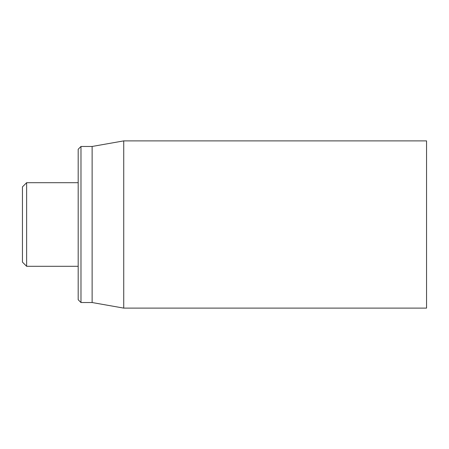 <?xml version="1.0" encoding="UTF-8"?>
<svg xmlns="http://www.w3.org/2000/svg" width="449" height="449" viewBox="0 0 449 449"><rect width="100%" height="100%" fill="white"/><g stroke="black" fill="none" stroke-linecap="round" stroke-linejoin="round"><path stroke-width="0.67" d="M426.55 224.5L426.55 140.891L123.733 140.891L123.733 308.109L426.55 308.109L426.55 224.5M78.188 224.5L78.188 299.747L80.977 302.531L80.977 146.469L78.188 149.253L78.188 224.5M80.977 302.531L92.124 302.531L92.124 146.469L80.977 146.469M26.631 182.698L22.45 186.879L22.45 262.121L26.631 266.302L26.631 182.698L78.188 182.698M92.124 302.531L123.733 308.109M92.124 146.469L123.733 140.891M26.631 266.302L78.188 266.302"/></g></svg>
